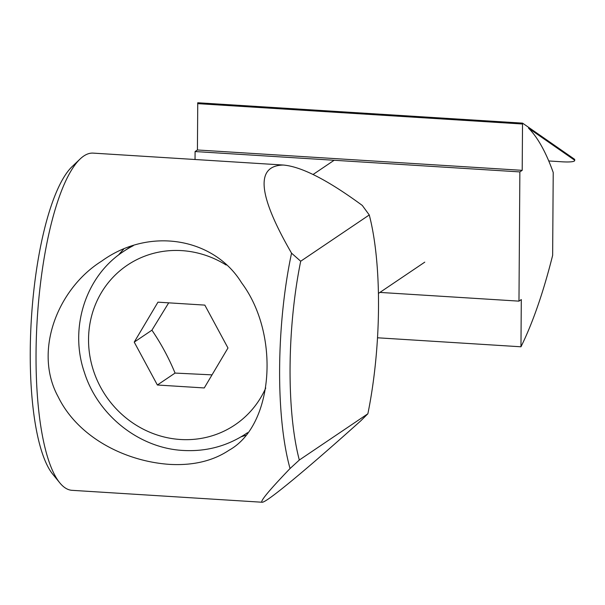 <?xml version="1.0" encoding="UTF-8"?>
<svg xmlns="http://www.w3.org/2000/svg" width="605" height="605" viewBox="0 0 605 605"><rect width="100%" height="100%" fill="white"/><g stroke="black" fill="none" stroke-linecap="round" stroke-linejoin="round"><path stroke-width="0.91" d="M204.256 387.949L157.376 385.007L134.227 342.12L157.958 302.167L204.83 305.109L227.979 347.996L204.256 387.949M134.227 342.12L151.915 330.186C161.028 343.534 168.75 357.835 175.064 373.073L212.022 374.866M175.064 373.073L157.376 385.007M168.697 302.84L151.915 330.186M548.75 160.96L562.166 161.807A16.895 2.617 -173.9 0 0 574.659 160.605A16.895 2.617 -173.9 0 0 574.1 159.833L528.528 128.177A337.862 90.856 -86.4 0 1 553.22 172.493L552.645 255.333A337.862 90.856 -86.4 0 1 520.966 346.786L521.298 299.566L518.969 301.139L519.869 171.911L522.198 170.338L522.523 124.01L197.744 103.652L197.419 149.98L522.198 170.338M522.531 123.125L522.44 123.949L197.661 103.591L197.752 102.759L522.531 123.125L574.19 159.002A16.895 2.617 6.1 0 1 574.75 159.78L574.659 160.605M197.419 149.98L195.09 151.545L195.037 159.508M379.917 292.419L518.969 301.139M377.505 337.787L520.966 346.786M519.869 171.911L195.09 151.545M362.289 205.435L369.262 214.964L300.7 261.231L291.549 253.17C257.957 195.052 255.197 165.672 283.276 165.036C301.403 166.564 327.736 180.033 362.289 205.435M290.045 468.542L299.316 460.034L367.87 413.775L360.784 420.815C305.351 470.554 266.162 502.899 262.131 502.241C259.711 501.696 269.013 490.466 290.045 468.542A168.931 45.428 93.6 0 1 291.549 253.17M299.316 460.034A160.484 43.159 -86.4 0 1 300.7 261.231M369.262 214.964A160.484 43.159 -86.4 0 1 367.87 413.775M262.131 502.241L72.01 490.322A168.931 45.428 -86.4 0 1 59.774 482.82A168.931 45.428 -86.4 0 1 36.043 353.123A168.931 45.428 -86.4 0 1 80.072 159.032A168.931 45.428 -86.4 0 1 93.155 153.118L283.276 165.036M80.072 159.032L72.078 166.655A160.484 43.159 93.6 0 0 30.25 351.044A160.484 43.159 93.6 0 0 52.794 474.26L59.774 482.82M169.256 464.36C124.267 461.169 77.712 436.863 58.178 396.82C33.207 351.316 57.535 288.759 101.625 261.156C150.07 226.036 214.473 238.499 241.539 282.739C280.538 334.724 273.611 425.504 229.159 450.165C212.922 461.01 192.95 465.737 169.256 464.36M118.512 255.045A114.027 107.546 56 0 1 123.624 249.222M245.433 435.366A114.027 107.546 56 0 1 241.153 436.787M265.746 387.994A96.293 90.818 56 0 1 180.449 439.495A96.293 90.818 56 0 1 91.597 316.022A96.293 90.818 56 0 1 226.149 265.02M133.319 245.66A109.807 103.561 -124 0 0 123.405 251.529C85.608 276.16 69.046 328.016 84.39 372.423C97.904 415.469 139.4 448.313 183.323 450.468C206.35 451.731 227.321 446.097 246.25 433.566A109.807 103.561 -124 0 0 247.551 432.673M574.19 159.002L574.1 159.833M378.42 293.433L424.77 262.147M313.08 174.482L334.149 160.264M246.25 433.566L247.528 432.704M123.405 251.529L130.945 246.439"/></g></svg>
